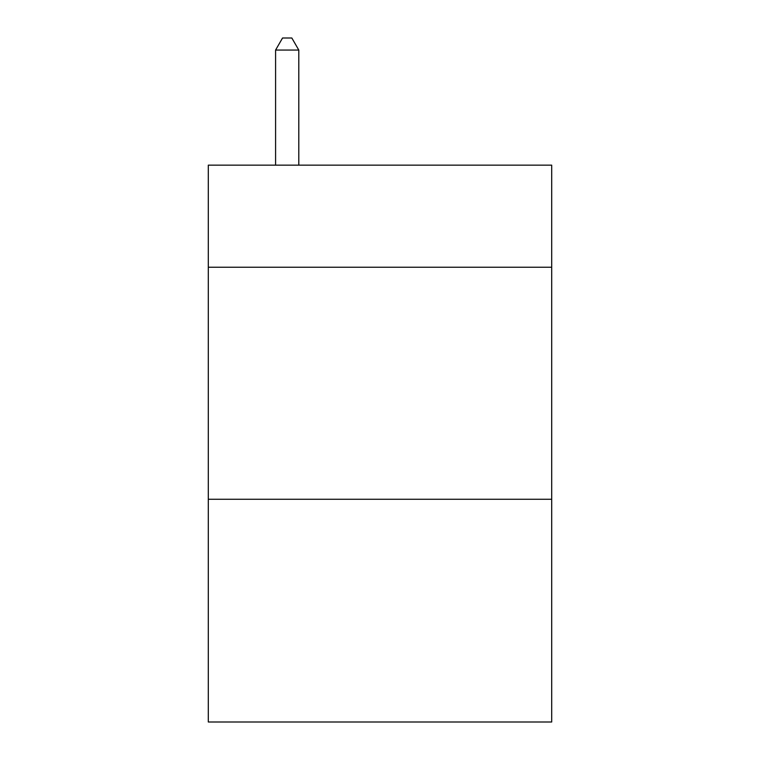 <?xml version="1.0" encoding="UTF-8"?>
<svg xmlns="http://www.w3.org/2000/svg" width="760" height="760" viewBox="0 0 760 760"><rect width="100%" height="100%" fill="white"/><g stroke="black" fill="none" stroke-linecap="round" stroke-linejoin="round"><path stroke-width="1.14" d="M551.693 267.235L551.693 165.148L208.306 165.148L208.306 267.235L551.693 267.235L551.693 722L208.306 722L208.306 267.235M551.693 499.263L208.306 499.263M298.794 165.148L298.794 50.065L275.585 50.065L275.585 165.148M275.585 50.065L282.549 38L291.83 38L298.794 50.065"/></g></svg>
